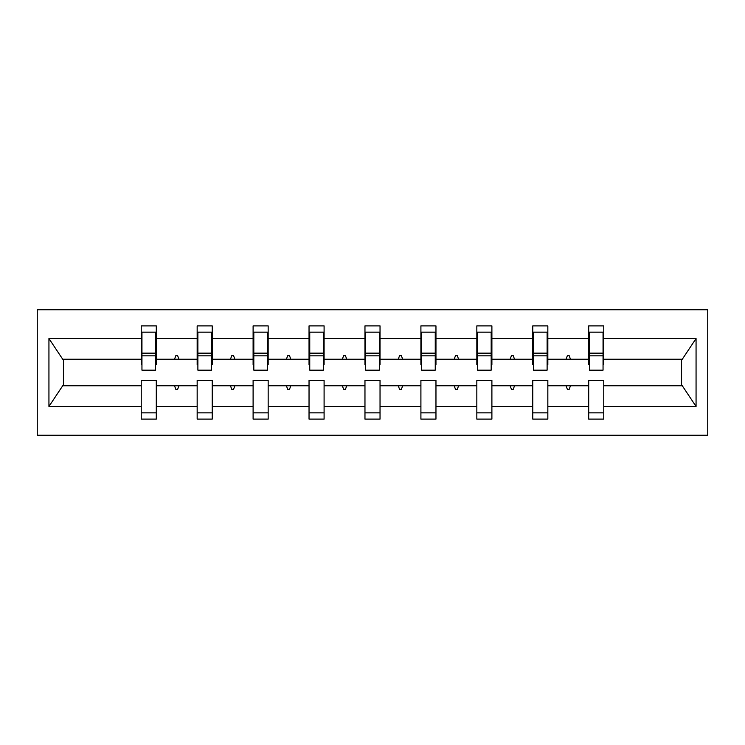<?xml version="1.0" encoding="UTF-8"?>
<svg xmlns="http://www.w3.org/2000/svg" width="745" height="745" viewBox="0 0 745 745"><rect width="100%" height="100%" fill="white"/><g stroke="black" fill="none" stroke-linecap="round" stroke-linejoin="round"><path stroke-width="1.12" d="M37.25 435.248L707.75 435.248L707.75 309.752L37.25 309.752L37.25 435.248M603.05 364.612L603.767 364.612L603.767 359.23L682.299 359.23L696.063 338.528L696.063 406.472L603.767 406.472L603.767 380.388L588.708 380.388L588.708 385.77L547.836 385.77L547.836 380.388L532.777 380.388L532.777 385.77L491.896 385.77L491.896 380.388L476.837 380.388L476.837 385.77L435.965 385.77L435.965 380.388L420.906 380.388L420.906 385.77L380.034 385.77L380.034 380.388L364.966 380.388L364.966 385.77L324.094 385.77L324.094 380.388L309.035 380.388L309.035 385.77L268.163 385.77L268.163 380.388L253.104 380.388L253.104 385.77L212.223 385.77L212.223 380.388L197.164 380.388L197.164 385.77L156.292 385.77L156.292 419.109L141.233 419.109L141.233 385.77L62.701 385.77L48.937 406.472L48.937 338.528L62.701 359.23L141.233 359.23L141.233 338.528L48.937 338.528M603.767 406.472L603.767 419.109L588.708 419.109L588.708 385.77M603.767 359.23L603.767 325.891L588.708 325.891L588.708 338.528L547.836 338.528L547.836 364.612L547.119 364.612M589.425 364.612L588.708 364.612L588.708 338.528M588.708 406.472L547.836 406.472L547.836 419.109L532.777 419.109L532.777 385.77M547.836 338.528L547.836 325.891L532.777 325.891L532.777 338.528L491.896 338.528L491.896 364.612L491.179 364.612M533.495 364.612L532.777 364.612L532.777 338.528M532.777 406.472L491.896 406.472L491.896 419.109L476.837 419.109L476.837 385.77M491.896 338.528L491.896 325.891L476.837 325.891L476.837 338.528L435.965 338.528L435.965 364.612L435.248 364.612M477.554 364.612L476.837 364.612L476.837 338.528M476.837 406.472L435.965 406.472L435.965 419.109L420.906 419.109L420.906 385.77M435.965 338.528L435.965 325.891L420.906 325.891L420.906 338.528L380.034 338.528L380.034 364.612L379.317 364.612M421.623 364.612L420.906 364.612L420.906 338.528M420.906 406.472L380.034 406.472L380.034 419.109L364.966 419.109L364.966 385.77M380.034 338.528L380.034 325.891L364.966 325.891L364.966 338.528L324.094 338.528L324.094 364.612L323.377 364.612M365.683 364.612L364.966 364.612L364.966 338.528M364.966 406.472L324.094 406.472L324.094 419.109L309.035 419.109L309.035 385.77M324.094 338.528L324.094 325.891L309.035 325.891L309.035 338.528L268.163 338.528L268.163 364.612L267.446 364.612M309.752 364.612L309.035 364.612L309.035 338.528M309.035 406.472L268.163 406.472L268.163 419.109L253.104 419.109L253.104 385.77M268.163 338.528L268.163 325.891L253.104 325.891L253.104 338.528L212.223 338.528L212.223 364.612L211.506 364.612M253.822 364.612L253.104 364.612L253.104 338.528M253.104 406.472L212.223 406.472L212.223 419.109L197.164 419.109L197.164 385.77M212.223 338.528L212.223 325.891L197.164 325.891L197.164 338.528L156.292 338.528L156.292 325.891L141.233 325.891L141.233 338.528M197.881 364.612L197.164 364.612L197.164 338.528M156.292 385.77L156.292 380.388L141.233 380.388L141.233 385.77M141.233 359.23L141.233 364.612L141.95 364.612M547.836 406.472L547.836 385.77M491.896 406.472L491.896 385.77M435.965 406.472L435.965 385.77M380.034 406.472L380.034 385.77M324.094 406.472L324.094 385.77M268.163 406.472L268.163 385.77M212.223 406.472L212.223 385.77M696.063 338.528L603.767 338.528M197.164 406.472L156.292 406.472M141.233 406.472L48.937 406.472M566.07 359.23L570.474 359.23L569.171 355.644L567.373 355.644L566.07 359.23L547.836 359.23M588.708 359.23L570.474 359.23M566.07 385.77L567.373 389.356L569.171 389.356L570.474 385.77M510.139 359.23L514.534 359.23L513.231 355.644L511.443 355.644L510.139 359.23L491.896 359.23M532.777 359.23L514.534 359.23M510.139 385.77L511.443 389.356L513.231 389.356L514.534 385.77M454.199 359.23L458.603 359.23L457.3 355.644L455.502 355.644L454.199 359.23L435.965 359.23M476.837 359.23L458.603 359.23M454.199 385.77L455.502 389.356L457.3 389.356L458.603 385.77M398.268 359.23L402.673 359.23L401.359 355.644L399.571 355.644L398.268 359.23L380.034 359.23M420.906 359.23L402.673 359.23M398.268 385.77L399.571 389.356L401.359 389.356L402.673 385.77M342.328 359.23L346.732 359.23L345.429 355.644L343.641 355.644L342.328 359.23L324.094 359.23M364.966 359.23L346.732 359.23M342.328 385.77L343.641 389.356L345.429 389.356L346.732 385.77M286.397 359.23L290.801 359.23L289.498 355.644L287.7 355.644L286.397 359.23L268.163 359.23M309.035 359.23L290.801 359.23M286.397 385.77L287.7 389.356L289.498 389.356L290.801 385.77M230.466 359.23L234.861 359.23L233.558 355.644L231.769 355.644L230.466 359.23L212.223 359.23M253.104 359.23L234.861 359.23M230.466 385.77L231.769 389.356L233.558 389.356L234.861 385.77M174.526 359.23L178.93 359.23L177.627 355.644L175.829 355.644L174.526 359.23L156.292 359.23L156.292 338.528M197.164 359.23L178.93 359.23M174.526 385.77L175.829 389.356L177.627 389.356L178.93 385.77M156.292 359.23L156.292 364.612L155.575 364.612M696.063 406.472L682.299 385.77L603.767 385.77M63.427 359.23L63.427 385.77M681.573 385.77L681.573 359.23M141.233 332.158L141.95 332.158L141.233 332.158M141.95 355.831L141.95 332.158L156.292 332.158L155.575 332.158L155.575 370.172L141.95 370.172L141.95 355.831L155.575 355.831M141.233 412.842L156.292 412.842M197.164 332.158L197.881 332.158L197.164 332.158M197.881 355.831L197.881 332.158L212.223 332.158L211.506 332.158L211.506 370.172L197.881 370.172L197.881 355.831L211.506 355.831M197.164 412.842L212.223 412.842M253.104 332.158L253.822 332.158L253.104 332.158M253.822 355.831L253.822 332.158L268.163 332.158L267.446 332.158L267.446 370.172L253.822 370.172L253.822 355.831L267.446 355.831M253.104 412.842L268.163 412.842M309.035 332.158L309.752 332.158L309.035 332.158M309.752 355.831L309.752 332.158L324.094 332.158L323.377 332.158L323.377 370.172L309.752 370.172L309.752 355.831L323.377 355.831M309.035 412.842L324.094 412.842M364.966 332.158L365.683 332.158L364.966 332.158M365.683 355.831L365.683 332.158L380.034 332.158L379.317 332.158L379.317 370.172L365.683 370.172L365.683 355.831L379.317 355.831M364.966 412.842L380.034 412.842M420.906 332.158L421.623 332.158L420.906 332.158M421.623 355.831L421.623 332.158L435.965 332.158L435.248 332.158L435.248 370.172L421.623 370.172L421.623 355.831L435.248 355.831M420.906 412.842L435.965 412.842M476.837 332.158L477.554 332.158L476.837 332.158M477.554 355.831L477.554 332.158L491.896 332.158L491.179 332.158L491.179 370.172L477.554 370.172L477.554 355.831L491.179 355.831M476.837 412.842L491.896 412.842M532.777 332.158L533.495 332.158L532.777 332.158M533.495 355.831L533.495 332.158L547.836 332.158L547.119 332.158L547.119 370.172L533.495 370.172L533.495 355.831L547.119 355.831M532.777 412.842L547.836 412.842M588.708 332.158L589.425 332.158L588.708 332.158M589.425 355.831L589.425 332.158L603.767 332.158L603.05 332.158L603.05 370.172L589.425 370.172L589.425 355.831L603.05 355.831M588.708 412.842L603.767 412.842M155.575 341.126L156.292 341.126M141.233 341.126L141.95 341.126M141.95 353.679L155.575 353.679M211.506 341.126L212.223 341.126M197.164 341.126L197.881 341.126M197.881 353.679L211.506 353.679M267.446 341.126L268.163 341.126M253.104 341.126L253.822 341.126M253.822 353.679L267.446 353.679M323.377 341.126L324.094 341.126M309.035 341.126L309.752 341.126M309.752 353.679L323.377 353.679M379.317 341.126L380.034 341.126M364.966 341.126L365.683 341.126M365.683 353.679L379.317 353.679M435.248 341.126L435.965 341.126M420.906 341.126L421.623 341.126M421.623 353.679L435.248 353.679M491.179 341.126L491.896 341.126M476.837 341.126L477.554 341.126M477.554 353.679L491.179 353.679M547.119 341.126L547.836 341.126M532.777 341.126L533.495 341.126M533.495 353.679L547.119 353.679M603.05 341.126L603.767 341.126M588.708 341.126L589.425 341.126M589.425 353.679L603.05 353.679M141.95 353.13L155.575 353.13M197.881 353.13L211.506 353.13M253.822 353.13L267.446 353.13M309.752 353.13L323.377 353.13M365.683 353.13L379.317 353.13M421.623 353.13L435.248 353.13M477.554 353.13L491.179 353.13M533.495 353.13L547.119 353.13M589.425 353.13L603.05 353.13"/></g></svg>
